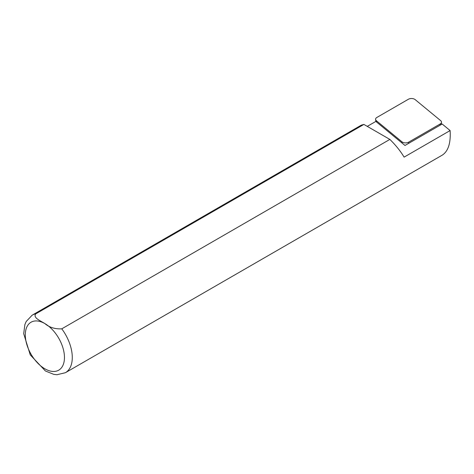 <?xml version="1.0" encoding="UTF-8"?>
<svg xmlns="http://www.w3.org/2000/svg" width="474" height="474" viewBox="0 0 474 474"><rect width="100%" height="100%" fill="white"/><g stroke="black" fill="none" stroke-linecap="round" stroke-linejoin="round"><path stroke-width="0.71" d="M61.78 328.832A33.221 19.179 60 0 1 65.406 372.706L442.343 155.087C448.286 151.105 450.875 142.929 450.116 130.563L404.103 157.131C400.459 151.046 395.713 145.139 389.859 139.415L61.78 328.832C55.008 329.169 49.379 327.427 44.882 323.594C40.918 320.969 32.57 317.787 35.811 313.835L363.89 124.425L361.342 125.13L32.185 315.169A33.221 19.179 60 0 1 35.811 313.835M367.267 126.374L375.835 121.427L404.992 145.471L442.165 124.004L450.116 130.563M389.859 139.415L363.89 124.425M408.381 99.262A4.432 2.56 180 0 1 415.141 99.605L440.696 120.674A4.432 2.56 0 0 1 441.484 122.363A4.432 2.56 0 0 1 440.204 123.951L408.695 142.141A4.432 2.56 0 0 1 401.934 141.803L376.38 120.728A4.432 2.56 0 0 1 375.598 119.484A4.432 2.56 0 0 1 376.877 117.451L408.381 99.262M44.882 323.594A27.682 15.986 60 0 1 61.833 367.291A27.682 15.986 60 0 1 27.925 347.715A27.682 15.986 60 0 1 44.882 323.594M440.056 125.225L440.204 123.951M408.552 143.415L408.695 142.141M402.1 143.089L401.934 141.803M376.546 122.019L376.38 120.728M65.406 372.706L56.927 374.738L53.698 374.347L45.386 370.958L30.241 354.848L23.7 333.69L24.897 324.536L26.183 321.514L32.185 315.169M441.146 124.597L441.484 122.363M375.894 121.48L375.598 119.484"/></g></svg>
